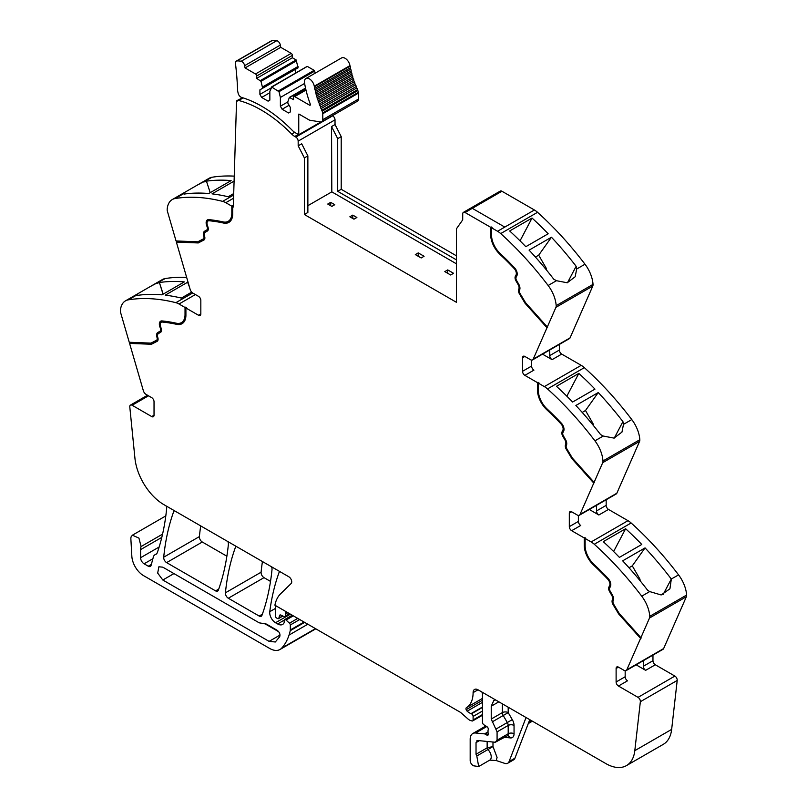 <?xml version="1.0" encoding="UTF-8"?>
<svg xmlns="http://www.w3.org/2000/svg" width="807" height="807" viewBox="0 0 807 807"><rect width="100%" height="100%" fill="white"/><g stroke="black" fill="none" stroke-linecap="round" stroke-linejoin="round"><path stroke-width="1.21" d="M335.036 124.55L331.526 126.578L332.434 128.353L337.699 138.643L341.21 136.615L335.036 124.55L335.016 119.85A3.309 1.907 60 0 0 332.676 115.815L332.413 115.663M337.699 138.643L337.699 191.32L338.869 190.644L341.21 189.292L341.21 136.615M331.526 126.578L331.818 191.864L456.429 263.808M337.699 191.32L456.429 259.874M456.429 255.819L341.21 189.292M491.524 227.786L497.556 231.266A16.543 9.553 60 0 1 500.703 233.586L537.553 212.312A16.543 9.553 60 0 0 534.405 209.991L504.799 227.09L534.405 209.991L501.924 191.239L472.307 208.337L504.799 227.09L472.307 208.337L501.924 191.239A3.309 1.907 60 0 0 500.269 191.077L463.42 212.352A3.309 1.907 60 0 1 465.074 212.513L490.646 227.281L492.109 227.453L491.524 227.786L491.524 234.968A17.371 10.027 -120 0 0 493.924 244.783A17.371 10.027 -120 0 0 500.189 253.529A224.164 129.423 -120 0 1 514.523 267.783A6.204 3.581 -120 0 1 516.813 275.923L516.137 277.204A3.309 1.907 -120 0 0 516.601 280.523L518.76 284.246A5.79 3.339 -120 0 1 519.708 289.753L519.496 290.308A3.309 1.907 -120 0 0 520.081 293.536L525.589 302.746L547.317 326.986L555.932 307.336L592.782 286.061L570.055 337.881A4.136 2.391 60 0 1 569.419 338.627L532.57 359.902A4.136 2.391 60 0 1 530.502 359.7L524.863 356.452A3.309 1.907 -120 0 0 523.208 356.291A3.309 1.907 -120 0 0 522.522 357.804L522.522 371.311A3.309 1.907 -120 0 0 524.863 375.356L533.931 370.131A3.309 1.907 -120 0 1 531.591 366.075L522.522 371.311M592.782 286.061A4.963 2.865 60 0 0 593.024 284.377A24.815 14.324 -120 0 0 584.994 264.222L576.682 269.024L576.137 266.29A248.153 143.273 -120 0 0 551.453 237.228L529.089 250.14A248.153 143.273 -120 0 1 553.763 279.202L556.457 280.705L548.145 285.496A248.153 143.273 -120 0 0 500.703 233.586M584.994 264.222A248.153 143.273 -120 0 0 584.944 264.161A248.153 143.273 -120 0 0 583.632 262.446A248.153 143.273 -120 0 0 578.75 256.223A248.153 143.273 -120 0 0 537.553 212.312M532.045 218.051A248.153 143.273 -120 0 1 548.185 233.778L525.811 246.7A248.153 143.273 -120 0 0 509.671 230.973L532.045 218.051L520.041 240.839M593.024 284.377L556.174 305.651A24.815 14.324 -120 0 0 548.145 285.496M576.682 269.024L575.169 276.761L567.24 282.773L556.457 280.705M556.174 305.651A4.963 2.865 60 0 1 555.932 307.336M532.57 359.902A4.136 2.391 60 0 0 533.205 359.155L547.317 326.986M559.372 344.428L559.372 350.036A3.309 1.907 60 0 0 561.712 354.091L581.201 365.339A16.543 9.553 60 0 1 584.349 367.649A248.153 143.273 -120 0 1 625.546 411.56A248.153 143.273 -120 0 1 630.428 417.794A248.153 143.273 -120 0 1 631.78 419.569L623.478 424.361L622.933 421.627A248.153 143.273 -120 0 0 598.249 392.565L575.875 405.487A248.153 143.273 -120 0 1 600.559 434.549L603.243 436.042L594.93 440.834A248.153 143.273 -120 0 0 547.499 388.924L584.349 367.649M542.526 354.152L552.069 359.66A3.309 1.907 60 0 1 549.728 355.605L549.728 349.996M537.442 382.619L538.027 382.286L538.027 389.468L537.442 389.801L537.442 382.619L524.863 375.356M547.499 388.924A16.543 9.553 60 0 0 544.352 386.614L538.319 383.123L538.905 382.79L538.027 382.286M578.831 373.399A248.153 143.273 -120 0 1 594.971 389.115L572.597 402.037A248.153 143.273 -120 0 0 556.467 386.311L578.831 373.399L566.837 396.187M631.78 419.569A24.815 14.324 -120 0 1 639.82 439.714L602.97 460.989A24.815 14.324 -120 0 0 594.93 440.834M623.478 424.361L621.965 432.098L614.036 438.11L603.243 436.042M602.97 460.989A4.963 2.865 60 0 1 602.718 462.673L639.568 441.399L616.851 493.218A4.136 2.391 60 0 1 616.205 493.975L579.355 515.249A4.136 2.391 60 0 1 577.287 515.037L571.659 511.789A3.309 1.907 -120 0 0 570.004 511.628A3.309 1.907 -120 0 0 569.318 513.141L569.318 526.648A3.309 1.907 -120 0 0 571.659 530.703L580.727 525.468A3.309 1.907 -120 0 1 578.387 521.413L569.318 526.648M639.82 439.714A4.963 2.865 60 0 1 639.568 441.399M579.355 515.249A4.136 2.391 60 0 0 580.001 514.493L602.718 462.673M606.168 499.765L606.168 505.374A3.309 1.907 60 0 0 608.508 509.429L627.987 520.676A16.543 9.553 60 0 1 631.135 522.986A248.153 143.273 -120 0 1 672.342 566.897A248.153 143.273 -120 0 1 677.224 573.131A248.153 143.273 -120 0 1 678.526 574.846A248.153 143.273 -120 0 1 678.576 574.907L671.293 579.023A248.153 143.273 -120 0 0 669.981 577.308A248.153 143.273 -120 0 0 645.045 547.903L622.671 560.825A248.153 143.273 -120 0 1 647.607 590.22L649.685 591.581L641.726 596.181A248.153 143.273 -120 0 0 594.285 544.261L631.135 522.986M589.322 509.489L598.855 514.997A3.309 1.907 60 0 1 596.514 510.942L596.514 505.333M584.238 537.956L584.823 537.623L584.823 544.806L584.238 545.139L584.238 537.956L571.659 530.703M594.285 544.261A16.543 9.553 60 0 0 591.138 541.951L585.115 538.471L585.7 538.128L584.823 537.623M625.627 528.736A248.153 143.273 -120 0 1 641.767 544.463L619.393 557.375A248.153 143.273 -120 0 0 603.253 541.648L625.627 528.736L613.623 551.524M678.576 574.907A24.815 14.324 -120 0 1 686.606 595.052L649.756 616.326A24.815 14.324 -120 0 0 641.726 596.181M671.313 579.103L669.931 588.797L661.165 594.961L649.685 591.581M649.756 616.326A4.963 2.865 60 0 1 649.514 618.011L686.364 596.736L663.647 648.556A4.136 2.391 60 0 1 663.001 649.312L626.151 670.587A4.136 2.391 60 0 1 624.083 670.375L618.455 667.127A3.309 1.907 -120 0 0 616.8 666.965A3.309 1.907 -120 0 0 616.114 668.478L616.114 681.986A3.309 1.907 -120 0 0 618.455 686.041L638.034 697.349A3.309 1.907 60 0 1 640.355 701.717L634.806 750.661A41.359 23.877 60 0 1 626.464 765.601A41.359 23.877 60 0 1 605.785 763.553L478.077 689.824A7.445 4.297 60 0 0 476.342 689.168A6.95 4.015 -120 0 0 474.546 689.45A6.95 4.015 -120 0 0 473.104 692.628A33.087 19.106 -120 0 1 466.426 707.668A2.27 1.311 -120 0 0 466.153 709.686A2.3 1.321 -120 0 0 467.162 711.179A13.305 7.677 -120 0 0 471.006 713.64L471.419 713.802A2.068 1.19 -120 0 1 473.104 716.445L473.104 719.955A2.068 1.19 -120 0 1 472.67 720.903A2.068 1.19 -120 0 1 472.024 720.964L470.965 720.681A8.322 4.812 -120 0 1 467.939 718.926L461.352 713.085A8.292 4.792 -120 0 0 459.839 711.986L274.894 605.21A45.495 26.268 -120 0 1 280.594 593.811L291.145 583.511A4.136 2.391 60 0 0 291.418 580.132A4.136 2.391 60 0 0 288.805 576.763L163.962 504.688A41.359 23.877 -120 0 1 134.94 458.275L129.796 406.95A3.309 1.907 60 0 1 130.462 405.094A3.309 1.907 60 0 1 132.116 405.255L151.696 416.563A3.309 1.907 -120 0 0 153.35 416.725A3.309 1.907 -120 0 0 154.036 415.212L154.036 401.704A3.309 1.907 -120 0 0 151.696 397.649L146.067 394.401A4.136 2.391 60 0 1 143.353 390.719L129.584 343.399L129.947 342.299M686.606 595.052A4.963 2.865 60 0 1 686.364 596.736M609.598 585.711L610.183 585.378A4.963 2.865 -120 0 0 608.357 578.871L607.772 579.204A4.963 2.865 -120 0 1 609.598 585.711L608.932 586.992A4.549 2.623 -120 0 0 609.567 591.561L611.716 595.284A4.549 2.623 -120 0 1 612.463 599.611L612.251 600.166A4.549 2.623 -120 0 0 613.058 604.594L618.676 613.986L640.576 638.408L649.514 618.011M640.576 638.408L626.797 669.83A4.136 2.391 60 0 1 626.151 670.587M636.118 664.827L645.65 670.335A3.309 1.907 60 0 1 643.31 666.279L643.31 660.681M652.964 655.102L652.964 660.711A3.309 1.907 60 0 0 655.304 664.766L674.884 676.074A3.309 1.907 60 0 1 677.204 680.442L671.656 729.387A41.359 23.877 60 0 1 663.314 744.326L626.464 765.601M528.272 723.566L531.904 721.478A4.136 2.391 -120 0 0 532.307 721.135M529.775 719.673L514.937 758.187A8.272 4.771 -120 0 1 513.575 759.861L507.724 763.24A8.272 4.771 -120 0 1 504.809 763.392L496.224 760.537L489.778 760.113A7.031 4.055 -120 0 0 491.221 757.259A7.031 4.055 -120 0 0 487.922 749.562L476.806 755.977L478.672 766.529L473.709 765.833A4.136 2.391 60 0 1 470.178 760.487L470.178 739.232A12.408 7.162 60 0 1 472.751 733.553A12.408 7.162 60 0 1 475.595 732.998L484.563 733.886A2.068 1.19 60 0 1 485.128 734.077L486.853 735.076A2.068 1.19 60 0 0 487.882 735.177A2.068 1.19 60 0 0 488.215 733.573A4.136 2.391 60 0 1 488.023 732.242L488.023 730.819A4.136 2.391 60 0 1 488.215 729.72A2.068 1.19 60 0 0 486.903 726.663L483.867 724.777A2.068 1.19 60 0 1 482.465 722.275L482.465 694.383A4.136 2.391 -120 0 0 481.88 692.023L481.88 692.023M285.446 611.303L285.446 611.303A2.482 1.432 -120 0 0 285.456 612.684A4.136 2.391 60 0 1 285.638 613.966L287.857 612.684M289.441 613.602L285.638 615.802L285.638 613.966M285.638 615.802A2.068 1.19 60 0 1 285.214 616.75A2.068 1.19 60 0 1 284.306 616.709L280.836 615.055A2.068 1.19 60 0 0 279.928 615.025A2.068 1.19 60 0 0 279.555 615.559L280.584 614.964M282.621 615.912L278.879 618.071L279.555 615.559M278.879 618.071A2.068 1.19 60 0 1 278.496 618.616A2.068 1.19 60 0 1 277.467 618.505L276.579 618.001A1.654 0.958 60 0 1 275.409 615.973L275.409 611.635A45.495 26.268 -120 0 1 275.853 605.754L275.853 605.754M279.615 571.457L279.615 571.457A4.136 2.391 -120 0 0 279.192 572.133A289.511 167.15 60 0 0 269.76 611.706L275.54 608.377M304.057 622.036L290.308 629.974L290.308 624.971A1.654 0.958 60 0 0 289.471 623.196L286.041 620.038A2.068 1.19 60 0 0 284.589 619.625A2.068 1.19 60 0 0 284.165 620.573L284.165 622.288A2.068 1.19 60 0 1 284.024 622.923A9.936 5.74 60 0 1 282.611 624.447A9.936 5.74 60 0 1 277.648 623.952L275.55 622.742A8.272 4.771 60 0 1 269.76 611.706M290.308 629.974A4.146 2.391 60 0 1 290.227 630.681A78.602 45.374 60 0 1 289.34 634.12A78.602 45.374 60 0 1 289.047 635.059L307.82 624.214M162.56 534.143L141.094 546.531L138.945 538.118L132.409 535.192L131.168 536.746A7.445 4.297 -120 0 0 130.875 539.005L131.844 556.265A16.543 9.553 -120 0 0 143.515 575.613L269.669 648.455A20.679 11.944 -120 0 0 280.009 649.484A20.679 11.944 -120 0 0 281.683 648.132A78.582 45.374 -120 0 0 289.047 635.059M280.009 649.484L315.688 628.885A20.679 11.944 -120 0 0 315.799 628.814M141.094 546.531A12.408 7.162 -120 0 0 140.589 549.628L140.589 557.718A4.963 2.865 -120 0 0 144.1 563.8L148.286 566.221A4.136 2.391 -120 0 0 150.354 566.423A4.136 2.391 -120 0 0 151.111 565.344L153.36 556.971A8.272 4.771 -120 0 1 154.873 554.812A8.272 4.771 -120 0 1 155.368 554.591A8.685 5.013 -120 0 0 155.892 554.348A8.685 5.013 -120 0 0 157.335 552.573A8.685 5.013 -120 0 0 157.385 552.432A289.511 167.15 60 0 0 166.645 508.622A4.136 2.391 -120 0 0 166.071 505.908L166.071 505.908M192.681 292.981L175.865 302.686A248.153 143.273 -120 0 0 128.424 299.821A24.815 14.324 -120 0 0 125.478 300.86A24.815 14.324 -120 0 0 120.394 310.705A4.963 2.865 60 0 0 120.636 312.672L129.251 342.269L150.98 343.116L156.487 340.261A3.309 1.907 -120 0 0 156.528 340.231A3.309 1.907 -120 0 0 157.072 337.719L156.861 336.912A5.79 3.339 -120 0 1 157.809 332.504L159.957 331.263A3.309 1.907 -120 0 0 160.432 328.479L159.756 326.432A6.204 3.581 -120 0 1 160.633 321.206A6.204 3.581 -120 0 1 162.046 320.934A224.164 129.423 -120 0 1 176.37 323.224A17.371 10.027 -120 0 0 181.444 322.618A17.371 10.027 -120 0 0 185.035 314.669L185.035 307.487L179.013 304.007L195.385 294.555M186.649 277.406A248.153 143.273 -120 0 0 165.274 278.546A24.815 14.324 -120 0 0 162.328 279.585L137.775 293.768L136.686 294.918L137.019 295.433A248.153 143.273 -120 0 1 161.955 294.837L184.329 281.915A248.153 143.273 -120 0 0 159.393 282.521L163.044 294.202M165.274 278.546L150.031 286.687M156.962 283.348L159.241 282.601M191.683 292.124L181.373 298.076A248.153 143.273 -120 0 0 165.233 295.17L187.607 282.248A248.153 143.273 -120 0 1 188.081 282.309M175.865 302.686A16.543 9.553 60 0 1 179.013 304.007M161.561 322.144A4.963 2.865 -120 0 1 161.834 321.943A4.963 2.865 -120 0 1 162.964 321.721A222.924 128.706 -120 0 1 177.217 324L176.632 324.333A18.611 10.743 -120 0 0 182.059 323.698A18.611 10.743 -120 0 0 185.913 315.174L185.913 307.992L186.498 307.659L185.035 307.487M185.913 307.992L198.492 315.255A3.309 1.907 -120 0 0 200.146 315.416A3.309 1.907 -120 0 0 200.832 313.903L200.832 300.396A3.309 1.907 -120 0 0 198.492 296.34L192.863 293.092A4.136 2.391 60 0 1 190.149 289.41L176.37 242.09L176.733 240.99M176.047 240.96L167.432 211.363A4.963 2.865 60 0 1 167.18 209.396A24.815 14.324 -120 0 1 172.274 199.551A24.815 14.324 -120 0 1 175.22 198.512A248.153 143.273 60 0 1 222.651 201.377A16.543 9.553 60 0 1 225.799 202.698L231.831 206.178L231.831 213.361A17.371 10.027 -120 0 1 228.23 221.31A17.371 10.027 -120 0 1 223.166 221.915A224.164 129.423 -120 0 0 208.831 219.625A6.204 3.581 -120 0 0 207.419 219.897A6.204 3.581 -120 0 0 206.552 225.123L207.217 227.171A3.309 1.907 -120 0 1 206.753 229.955L204.605 231.195A5.79 3.339 -120 0 0 203.657 235.604L203.868 236.411A3.309 1.907 -120 0 1 203.324 238.922A3.309 1.907 -120 0 1 203.273 238.953L197.765 241.807L176.047 240.96M234.252 176.138A248.153 143.273 60 0 0 218.304 176.44A248.153 143.273 60 0 0 213.421 177.036A248.153 143.273 60 0 0 212.11 177.237A248.153 143.273 60 0 1 212.11 177.237A24.815 14.324 -120 0 0 209.124 178.276L184.551 192.459L183.471 193.609L184.067 194.094A248.153 143.273 60 0 1 208.751 193.529L231.125 180.607A248.153 143.273 60 0 0 206.441 181.172L210.213 192.681M212.07 177.237L196.827 185.368M203.757 182.039L206.441 181.172M234.091 181.121L212.019 193.862A248.153 143.273 60 0 1 228.169 196.767L233.707 193.569M228.522 221.138A17.371 10.027 -120 0 0 228.815 220.977A17.371 10.027 -120 0 0 232.416 213.028L232.416 205.846L231.831 206.178M232.416 205.846L233.294 207.026L236.562 100.804L242.463 97.808M463.42 212.352A3.309 1.907 60 0 0 462.734 213.855L462.704 219.877L456.429 228.805L456.429 302.302L304.36 214.501L307.87 212.473L307.87 155.862L301.697 143.797L298.187 145.825L304.36 157.89L307.87 155.862M174.221 510.609L174.221 510.609A4.136 2.391 -120 0 0 173.798 511.285A289.511 167.15 60 0 0 163.71 557.193A4.136 2.391 60 0 0 166.615 562.62L202.295 542.011A4.136 2.391 60 0 1 199.39 536.594A289.511 167.15 60 0 1 200.721 525.912M166.615 562.62L215.57 590.875L218.747 589.049M202.295 542.011L226.878 556.215M227.826 541.558L227.826 541.558A4.136 2.391 -120 0 1 228.391 544.281A289.511 167.15 60 0 1 218.334 590.199A4.136 2.391 60 0 1 217.638 591.087A4.136 2.391 60 0 1 215.57 590.875M235.987 546.268L235.987 546.268A4.136 2.391 -120 0 0 235.563 546.944A289.511 167.15 60 0 0 225.415 592.812A4.136 2.391 60 0 0 228.32 598.239L259.178 616.054L262.356 614.218M228.32 598.239L264 577.641L270.506 581.403M271.465 566.756L271.465 566.756A4.136 2.391 -120 0 1 272.03 569.48A289.511 167.15 60 0 1 261.942 615.378A4.136 2.391 60 0 1 261.246 616.255A4.136 2.391 60 0 1 259.178 616.054M264 577.641A4.136 2.391 60 0 1 261.095 572.213A289.511 167.15 60 0 1 262.436 561.541M307.87 205.684L331.818 191.864M330.678 202.345L327.753 204.04L331.848 206.4L334.774 204.706L330.678 202.345L330.678 205.724M352.79 215.116L349.865 216.801L353.96 219.161L356.886 217.476L352.79 215.116L352.79 218.485M418.238 252.904L424.089 256.273L421.163 257.968L415.312 254.588L418.238 252.904L418.238 256.273M447.714 269.921L444.798 271.606L450.639 274.985L453.564 273.291L447.714 269.921L447.714 273.291M547.57 327.4L525.67 302.968L520.061 293.577A4.549 2.623 -120 0 1 519.254 289.148L519.466 288.593A4.549 2.623 -120 0 0 518.719 284.266L516.571 280.543A4.549 2.623 -120 0 1 515.925 275.974L516.601 274.703A4.963 2.865 -120 0 0 514.775 268.186A222.924 128.706 -120 0 0 500.522 254.013A18.611 10.743 -120 0 1 491.231 234.131L491.231 226.949M491.231 234.131L490.646 234.464L490.646 227.281M567.482 282.722L576.137 266.29M535.424 257.07L538.693 255.173L551.453 237.228M538.693 255.173L545.986 267.803A2.482 1.432 60 0 1 546.48 269.185L546.611 270.184M519.466 288.593L518.669 289.491A4.549 2.623 -120 0 0 519.476 293.919L525.085 303.311L525.67 302.968M525.085 303.311L546.985 327.743M531.591 360.083L531.591 366.075M538.319 383.123L538.319 390.306A17.371 10.027 -120 0 0 540.72 400.121A17.371 10.027 -120 0 0 546.985 408.867A224.164 129.423 -120 0 1 561.319 423.13A6.204 3.581 -120 0 1 563.599 431.261L562.933 432.542A3.309 1.907 -120 0 0 563.397 435.861L565.546 439.583A5.79 3.339 -120 0 1 566.504 445.091L566.282 445.646A3.309 1.907 -120 0 0 566.877 448.874L572.385 458.083L594.103 482.324M538.027 389.468A18.611 10.743 -120 0 0 547.307 409.351L546.722 409.684A222.924 128.706 -120 0 1 560.976 423.867A4.963 2.865 -120 0 1 562.812 430.373L562.136 431.654A4.549 2.623 -120 0 0 562.782 436.214L564.93 439.946A4.549 2.623 -120 0 1 565.677 444.274L565.465 444.828A4.549 2.623 -120 0 0 566.272 449.257L571.881 458.648L572.466 458.305L566.857 448.924A4.549 2.623 -120 0 1 566.05 444.486L565.465 444.828M562.812 430.373L563.397 430.04A4.963 2.865 -120 0 0 561.561 423.534A222.924 128.706 -120 0 0 547.307 409.351M563.397 430.04L562.721 431.311A4.549 2.623 -120 0 0 563.367 435.881L565.515 439.603L564.93 439.946M565.677 444.274L566.262 443.931A4.549 2.623 -120 0 0 565.515 439.603M566.262 443.931L566.05 444.486M594.366 482.737L572.466 458.305M582.21 412.407L585.489 410.511L598.249 392.565M585.489 410.511L592.782 423.15A2.482 1.432 60 0 1 593.266 424.522L593.407 425.521M614.278 438.07L622.933 421.627M571.881 458.648L593.781 483.08M578.387 515.431L578.387 521.413M585.115 538.471L585.115 545.653A17.371 10.027 -120 0 0 587.516 555.458A17.371 10.027 -120 0 0 593.781 564.204A224.164 129.423 -120 0 1 608.105 578.468A6.204 3.581 -120 0 1 610.395 586.598L609.719 587.879A3.309 1.907 -120 0 0 610.193 591.198L612.342 594.92A5.79 3.339 -120 0 1 613.29 600.428L613.078 600.983A3.309 1.907 -120 0 0 613.663 604.211L619.171 613.421L640.899 637.661M584.823 544.806A18.611 10.743 -120 0 0 594.103 564.688L593.518 565.021A222.924 128.706 -120 0 1 607.772 579.204M608.357 578.871A222.924 128.706 -120 0 0 594.103 564.688M610.183 585.378L609.517 586.649A4.549 2.623 -120 0 0 610.153 591.218L612.301 594.941L611.716 595.284M612.463 599.611L613.048 599.268A4.549 2.623 -120 0 0 612.301 594.941M613.048 599.268L612.836 599.823A4.549 2.623 -120 0 0 613.643 604.261L619.262 613.643L641.162 638.065M629.006 567.745L632.284 565.858L645.045 547.903M632.284 565.858L639.578 578.488A2.482 1.432 60 0 1 640.062 579.86L640.193 580.858M663.082 594.618L671.293 579.023M625.173 670.768L625.173 676.75A3.309 1.907 -120 0 0 627.513 680.805L618.455 686.041M476.806 755.977L476.029 754.263L476.029 742.611L477.835 740.533L495.276 742.258L497.082 740.18L497.082 731.868L491.231 719.037L491.231 706.206L493.803 700.526L495.629 699.962M476.887 740.715L477.835 740.533M504.446 737.326L510.438 737.921L507.916 735.49L495.276 742.258M507.724 763.24A8.272 4.771 -120 0 0 509.086 761.566L526.053 717.524M162.812 567.17L259.178 622.812L266.421 624.083L277.114 630.267C279.565 632.214 280.433 634.363 279.706 636.703L275.308 641.989L269.104 641.373L162.812 580.011L157.678 573.081L158.888 566.786L162.812 567.17M157.204 341.27L151.474 344.256L130.169 343.066M151.474 344.256L129.584 343.399M177.217 324A18.611 10.743 -120 0 0 182.352 323.516M185.62 307.154L185.62 314.337L185.035 314.669M181.726 322.447A17.371 10.027 -120 0 0 182.029 322.286A17.371 10.027 -120 0 0 185.62 314.337M160.936 321.065A6.204 3.581 -120 0 0 160.512 321.519A6.204 3.581 -120 0 0 160.341 326.089L161.017 328.146L160.432 328.479M156.568 340.211L157.072 339.918A3.309 1.907 -120 0 0 157.113 339.898A3.309 1.907 -120 0 0 157.658 337.376L157.446 336.58A5.79 3.339 -120 0 1 158.394 332.161L160.543 330.92A3.309 1.907 -120 0 0 161.017 328.146M157.345 341.179L152.059 343.913M163.185 294.121L159.393 282.521M191.501 292.235L191.269 291.63M189.403 286.848L187.607 282.248M204 239.961L198.27 242.947L176.955 241.757M198.27 242.947L176.37 242.09M207.732 219.756A6.204 3.581 -120 0 0 207.308 220.21A6.204 3.581 -120 0 0 207.137 224.78L207.803 226.838L207.217 227.171M203.364 238.902L203.858 238.61A3.309 1.907 -120 0 0 203.909 238.59A3.309 1.907 -120 0 0 204.453 236.068L204.242 235.271A5.79 3.339 -120 0 1 205.19 230.852L207.338 229.612A3.309 1.907 -120 0 0 207.803 226.838M204.141 239.871L198.855 242.604M229.138 222.207A18.611 10.743 -120 0 1 224.013 222.692A222.924 128.706 -120 0 0 209.759 220.412A4.963 2.865 -120 0 0 208.63 220.634A4.963 2.865 -120 0 0 208.347 220.836M224.013 222.692L223.428 223.025A18.611 10.743 -120 0 0 228.855 222.389A18.611 10.743 -120 0 0 232.709 213.865L232.709 206.683M304.36 157.89L304.36 214.501M490.646 234.464A18.611 10.743 -120 0 0 499.937 254.346A222.924 128.706 -120 0 1 514.19 268.529A4.963 2.865 -120 0 1 516.016 275.036L515.34 276.317A4.549 2.623 -120 0 0 515.986 280.876L518.134 284.599A4.549 2.623 -120 0 1 518.881 288.936M236.562 100.804L237.147 101.168A3.309 1.907 60 0 1 237.661 100.582A3.309 1.907 60 0 1 238.701 100.482L243.169 97.909M223.428 223.025A222.924 128.706 -120 0 0 209.174 220.755A4.963 2.865 -120 0 0 208.045 220.977A4.963 2.865 -120 0 0 207.338 225.153L208.014 227.201A4.549 2.623 -120 0 1 207.379 231.024L205.22 232.265A4.549 2.623 -120 0 0 204.474 235.735L204.685 236.542A4.549 2.623 -120 0 1 203.939 240.002A4.549 2.623 -120 0 1 203.878 240.032M176.632 324.333A222.924 128.706 -120 0 0 162.378 322.064A4.963 2.865 -120 0 0 161.249 322.286A4.963 2.865 -120 0 0 160.553 326.462L161.218 328.51A4.549 2.623 -120 0 1 160.583 332.333L158.434 333.573A4.549 2.623 -120 0 0 157.688 337.044L157.9 337.851A4.549 2.623 -120 0 1 157.153 341.311A4.549 2.623 -120 0 1 157.093 341.341M618.676 613.986L619.262 613.643M584.238 545.139A18.611 10.743 -120 0 0 593.518 565.021M537.442 389.801A18.611 10.743 -120 0 0 546.722 409.684M487.146 741.451L487.146 747.847A1.654 0.958 -120 0 0 487.922 749.562L492.986 746.536L487.146 747.847L476.029 754.263M264.837 623.71L278.708 631.72M160.543 330.92L159.957 331.263M158.394 332.161L157.809 332.504L158.394 332.161M207.338 229.612L206.753 229.955M205.19 230.852L204.605 231.195L205.19 230.852M298.187 145.825L298.166 141.124A3.309 1.907 60 0 1 298.166 141.124L335.016 119.85M294.646 132.318L291.67 134.033A12.408 7.162 -120 0 0 294.777 136.484L295.826 137.089A3.309 1.907 60 0 1 298.166 141.114M291.67 134.033A121.595 70.199 -120 0 0 238.701 100.482M282.137 109.258L280.382 106.221L280.382 97.445L278.99 91.705L271.798 87.085L269.851 91.362L269.851 100.139L268.095 101.157L261.66 97.445L259.904 94.399L259.904 89.839L262.396 88.407L262.396 87.055L261.004 81.315L256.687 78.36L256.687 75.999A1.654 0.958 -120 0 0 255.516 73.972L245.066 67.929L244.652 65.66A3.924 2.26 -120 0 0 241.111 61.282A32.875 18.975 -120 0 0 236.865 60.949A3.924 2.26 -120 0 0 236.249 61.13A3.924 2.26 -120 0 0 235.462 63.41A314.538 181.605 -120 0 1 237.631 90.374A7.041 4.065 -120 0 0 237.914 92.2A7.041 4.065 -120 0 0 237.994 92.472A4.136 2.391 -120 0 0 241.586 97.415A121.595 70.209 -120 0 1 244.854 98.464A121.595 70.199 -120 0 1 292.255 130.32A12.408 7.162 -120 0 0 295.362 132.772L298.751 134.719L298.751 114.12A1.241 0.716 -120 0 1 299.236 114.231L309.111 119.93A3.924 2.26 -120 0 0 310.059 120.283L320.661 121.958A4.549 2.623 -120 0 0 321.842 121.766A4.549 2.623 -120 0 0 322.78 119.688L322.78 113.726A4.549 2.623 -120 0 0 322.709 112.889A4.56 2.633 -120 0 0 322.164 111.184A65.76 37.969 -120 0 1 321.761 110.297A1.241 0.716 -120 0 0 321.025 108.632A65.76 37.969 -120 0 1 320.409 107.18A1.241 0.716 -120 0 0 319.733 105.505A65.76 37.969 -120 0 1 319.168 104.042A1.241 0.716 -120 0 0 318.543 102.368A65.76 37.969 -120 0 1 318.029 100.895A1.241 0.716 -120 0 0 317.474 99.221A65.76 37.969 -120 0 1 317.02 97.758A1.241 0.716 -120 0 0 316.515 96.083A65.76 37.969 -120 0 1 316.112 94.621A1.241 0.716 -120 0 0 315.678 92.956A65.76 37.969 -120 0 1 315.335 91.514A1.241 0.716 -120 0 0 314.962 89.859A65.76 37.969 -120 0 1 314.669 88.427A1.241 0.716 -120 0 0 314.367 86.793A65.76 37.969 -120 0 1 314.276 86.228A7.031 4.055 -120 0 0 310.826 79.933A7.031 4.055 -120 0 0 305.893 78.531A7.031 4.055 -120 0 0 304.552 83.02A79.822 46.08 -120 0 0 310.281 104.083A1.241 0.716 -120 0 1 310.13 105.203A1.241 0.716 -120 0 1 309.515 105.142L294.706 96.598A1.654 0.958 -120 0 0 293.879 96.517A1.654 0.958 -120 0 0 293.536 97.274L293.536 99.634L289.37 97.425L287.837 101.743L287.837 103.094L290.318 107.402L290.318 111.961L288.563 112.97L282.137 109.258L289.077 105.253M256.687 78.36L292.366 57.761L292.366 55.401A1.654 0.958 -120 0 0 291.196 53.373L280.735 47.331L280.332 45.061A3.924 2.26 -120 0 0 276.791 40.683A32.875 18.975 -120 0 0 272.544 40.35A3.924 2.26 -120 0 0 271.929 40.532L236.249 61.13M292.366 57.761L296.129 59.93L260.449 80.529M262.396 88.407L298.076 67.808L296.129 59.93M295.584 73.064L295.584 69.241L259.904 89.839M271.798 87.085L306.922 66.628M307.477 66.487L314.115 70.32L278.435 90.919M278.99 91.705L314.669 71.107L314.115 70.32M314.669 71.107L315.174 73.175M321.842 121.766L357.521 101.168A4.549 2.623 -120 0 0 358.459 99.09L358.459 93.128A4.549 2.623 -120 0 0 358.389 92.291A4.56 2.633 -120 0 0 357.844 90.576A65.76 37.969 -120 0 1 357.44 89.698A1.241 0.716 -120 0 0 356.704 88.034A65.76 37.969 -120 0 1 356.089 86.581A1.241 0.716 -120 0 0 355.413 84.906A65.76 37.969 -120 0 1 354.848 83.444A1.241 0.716 -120 0 0 354.223 81.769A65.76 37.969 -120 0 1 353.708 80.296A1.241 0.716 -120 0 0 353.153 78.622A65.76 37.969 -120 0 1 352.689 77.159A1.241 0.716 -120 0 0 352.195 75.485A65.76 37.969 -120 0 1 351.791 74.022A1.241 0.716 -120 0 0 351.358 72.358A65.76 37.969 -120 0 1 351.015 70.915A1.241 0.716 -120 0 0 350.642 69.261A65.76 37.969 -120 0 1 350.349 67.828A1.241 0.716 -120 0 0 350.046 66.194A65.76 37.969 -120 0 1 349.956 65.629A7.031 4.055 -120 0 0 346.506 59.335A7.031 4.055 -120 0 0 341.573 57.933L305.893 78.531M357.44 89.698L321.761 110.297M356.704 88.034L321.025 108.632M356.089 86.581L320.409 107.18M355.413 84.906L319.733 105.505M354.848 83.444L319.168 104.042M354.223 81.769L318.543 102.368M353.708 80.296L318.029 100.895M353.153 78.622L317.474 99.221M352.689 77.159L317.02 97.758M352.195 75.485L316.515 96.083M351.791 74.022L316.112 94.621M351.358 72.358L315.678 92.956M351.015 70.915L315.335 91.514M350.642 69.261L314.962 89.859M350.349 67.828L314.669 88.427M350.046 66.194L314.367 86.793M280.382 106.221L287.837 101.914M280.382 97.445L304.622 83.444M261.66 97.445L269.851 92.714M259.904 94.399L270.981 88.013M262.396 87.055L298.076 66.456M245.066 67.929L280.735 47.331M298.751 134.719L320.833 121.978M508.198 707.214L508.198 712.621A4.136 2.391 0 0 0 502.347 712.621L491.231 719.037M497.556 231.266L504.799 227.09M533.205 359.155L570.055 337.881M549.728 355.605L559.372 350.036M552.069 359.66L561.712 354.091M544.352 386.614L581.201 365.339M580.001 514.493L616.851 493.218M596.514 510.942L606.168 505.374M598.855 514.997L608.508 509.429M591.138 541.951L627.987 520.676M626.797 669.83L663.647 648.556M643.31 666.279L652.964 660.711M645.65 670.335L655.304 664.766M638.034 697.349L674.884 676.074M640.355 701.717L677.204 680.442M634.806 750.661L671.656 729.387M528.968 721.771L531.188 720.49M475.595 732.998L486.742 726.562M488.023 731.888L484.563 733.886M485.128 734.077L488.023 732.403M488.316 734.229L486.853 735.076M478.016 689.793L473.104 692.628M482.465 698.408L466.426 707.668M482.465 700.264L466.153 709.686M482.465 702.342L467.162 711.179M482.465 707.023L471.006 713.64M482.465 707.426L471.419 713.802M482.465 711.038L473.104 716.445M482.465 714.548L473.104 719.955M286.656 611.999L285.456 612.684M279.989 571.679L279.192 572.133M275.55 622.742L290.409 614.167M284.215 620.159L277.648 623.952M286.041 620.038L293.314 615.842M289.471 623.196L297.753 618.404M290.308 624.971L299.71 619.534M290.227 630.681L304.632 622.368M315.466 628.633L281.683 648.132M161.793 537.391L140.589 549.628M140.589 557.718L159.15 547.005M152.886 558.726L144.1 563.8M148.286 566.221L151.353 564.446M156.366 554.016L155.368 554.591M132.116 405.255L148.498 395.803M154.036 415.212L151.696 416.563M136.736 295.029L128.424 299.821M200.832 313.903L198.492 315.255M183.522 193.72L175.22 198.512M222.651 201.377L233.667 195.022M225.799 202.698L233.566 198.209M465.074 212.513L472.307 208.337M163.71 557.193L199.39 536.594M174.594 510.821L173.798 511.285M236.35 546.48L235.563 546.944M225.415 592.812L261.095 572.213M524.863 356.452L522.522 357.804M571.659 511.789L569.318 513.141M637.651 635.159L638.236 634.816M618.455 667.127L616.114 668.478M625.173 676.75L616.114 681.986M498.837 701.818L491.231 706.206M514.937 758.187L509.086 761.566M510.438 737.921A8.272 4.771 -120 0 0 514.049 733.765L514.049 725.453A8.272 4.771 -120 0 0 512.294 719.612L508.198 712.621L492.109 721.952M492.986 742.026L492.986 746.536L497.072 757.48L496.224 760.537M232.416 213.028L231.831 213.361M500.522 254.013L499.937 254.346M514.775 268.186L514.19 268.529M516.601 274.703L516.016 275.036M515.925 275.974L515.34 276.317M516.571 280.543L515.986 280.876M518.719 284.266L518.134 284.599M519.254 289.148L518.669 289.491M520.061 293.577L519.476 293.919M209.759 220.412L209.174 220.755M162.964 321.721L162.378 322.064M613.058 604.594L613.643 604.261M612.836 599.823L612.251 600.166M609.567 591.561L610.153 591.218M609.517 586.649L608.932 586.992M566.272 449.257L566.857 448.924M562.782 436.214L563.367 435.881M562.721 431.311L562.136 431.654M561.561 423.534L560.976 423.867M545.088 268.327L545.986 267.803M591.884 423.665L592.782 423.15M638.67 579.002L639.578 578.488M502.347 703.835L502.347 712.621A4.136 2.391 -120 0 0 502.579 714.064A4.136 2.391 -120 0 0 503.225 715.537L507.321 722.537L496.204 728.953M514.049 725.453A4.136 2.391 -0 0 0 508.198 725.453L497.082 731.868M507.341 735.661A4.136 2.391 -120 0 0 508.198 733.765L508.198 725.453A4.136 2.391 -120 0 0 507.321 722.537L512.294 719.612M514.049 733.765A4.136 2.391 0 0 0 508.198 733.765L497.082 740.18M479.368 740.685L476.029 742.611M173.929 573.595L162.812 580.011M280.029 635.059L269.104 641.373M160.341 326.089L159.756 326.432M157.446 336.58L156.861 336.912M157.658 337.376L157.072 337.719M207.137 224.78L206.552 225.123M204.242 235.271L203.657 235.604M204.453 236.068L203.868 236.411M298.287 134.456L294.777 136.484M332.676 115.815L295.826 137.089M358.459 99.09L322.78 119.688M322.78 113.726L358.459 93.128M358.389 92.291L322.709 112.889M357.844 90.576L322.164 111.184M349.956 65.629L314.276 86.228M310.392 104.638L309.515 105.142M294.706 96.598L305.984 90.081M289.784 97.465L305.591 88.336M261.004 81.315L296.683 60.717M256.687 75.999L292.366 55.401M291.196 53.373L255.516 73.972M244.652 65.66L280.332 45.061M276.791 40.683L241.111 61.282M272.544 40.35L236.865 60.949M472.751 733.553L485.834 725.997M482.465 715.254L472.67 720.903M285.214 616.75L290.046 613.956M278.496 618.616L282.924 616.054M284.589 619.625L292.225 615.216M165.798 515.915L132.409 535.192M156.538 553.854L154.873 554.812M130.462 405.094L147.53 395.238M137.775 293.768L125.478 300.86M184.551 192.459L172.274 199.551M489.778 760.113L478.773 766.468M237.661 100.582L242.604 97.728M208.63 220.634L208.045 220.977M161.834 321.943L161.249 322.286M182.029 322.286L181.444 322.618M157.113 339.898L156.528 340.231M228.815 220.977L228.23 221.31M203.909 238.59L203.324 238.922M305.873 89.587L293.879 96.517M305.53 88.094L289.37 97.425M307.063 66.446L271.384 87.045"/></g></svg>
